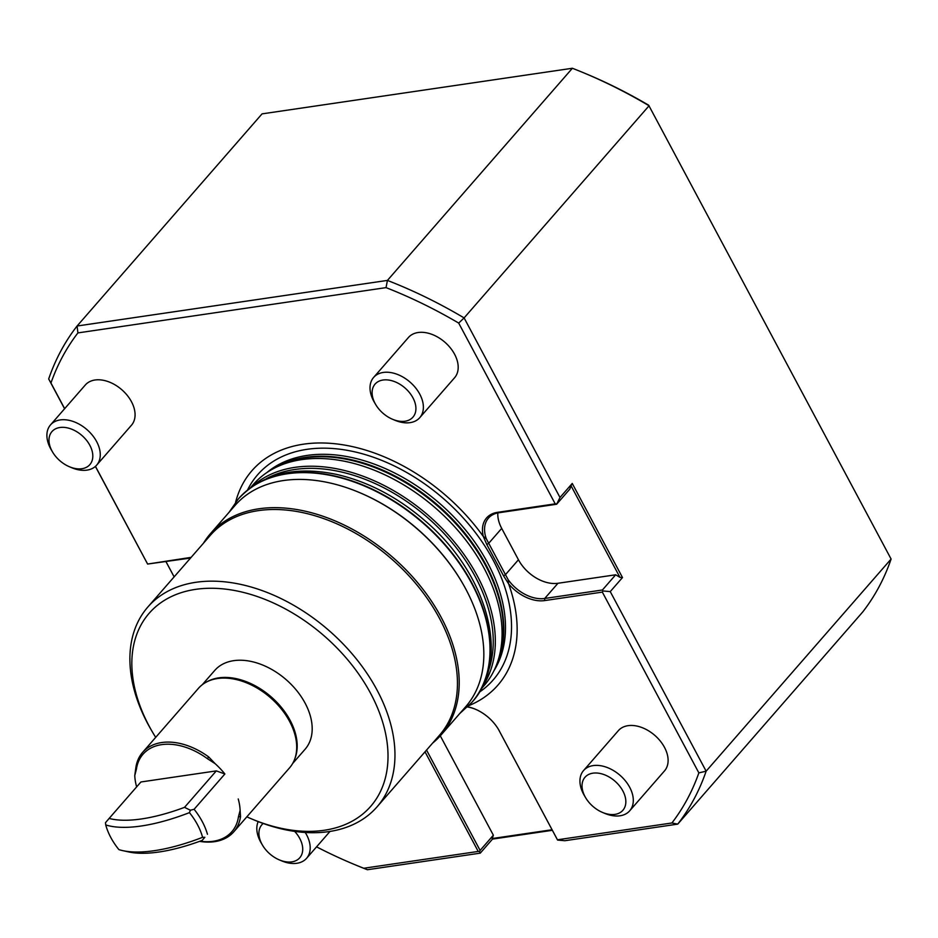 <?xml version="1.0" encoding="UTF-8"?>
<svg xmlns="http://www.w3.org/2000/svg" width="938" height="938" viewBox="0 0 938 938"><rect width="100%" height="100%" fill="white"/><g stroke="black" fill="none" stroke-linecap="round" stroke-linejoin="round"><path stroke-width="1.41" d="M497.832 512.922A33.158 22.102 -138.9 0 0 501.701 528.399L518.444 559.763A33.158 22.102 -138.9 0 0 557.969 583.272L615.668 574.795L619.924 577.327L571.019 485.732L569.882 489.05L556.633 504.245L498.934 512.734A33.158 22.102 -138.9 0 0 488.452 518.116A33.158 22.102 -138.9 0 0 486.283 538.729L508.161 579.707A33.158 22.102 -138.9 0 0 544.72 598.467L602.419 589.99L602.958 590.963L610.251 591.597L706.138 771.177L891.1 559.036L648.662 105.208A385.213 256.754 41.1 0 0 585.699 73.656L583.471 72.73A390.314 260.154 41.1 0 1 649.073 105.76L464.111 317.912A390.314 260.154 -138.9 0 0 387.417 280.415L572.379 68.263L262.042 113.873L77.08 326.014A390.314 260.154 -138.9 0 0 48.682 378.964L64.593 408.769M571.019 485.732L572.25 483.445L622.492 577.55L619.924 577.327M166.014 561.663L174.128 576.87L165.979 561.663M440.297 735.838L493.365 835.219L492.239 838.537L552.048 829.743M552.353 830.306L492.497 839.1L492.239 838.537M77.913 332.908L77.08 326.014L387.417 280.415L386.046 287.626L77.913 332.908A385.213 256.754 -138.9 0 0 50.957 383.009L48.682 378.964M572.379 68.263A390.314 260.154 41.1 0 1 583.471 72.73M572.25 483.445L559.998 497.492L556.633 504.245M190.531 558.051L147.606 564.055L95.383 466.432M615.668 574.795L602.419 589.99M622.492 577.55L610.251 591.597M498.934 512.734L497.515 512.336L555.214 503.858L458.694 323.082L464.111 317.912L559.998 497.492M671.901 822.978A385.213 256.754 -138.9 0 0 698.857 772.877L706.138 771.177A390.314 260.154 -138.9 0 1 677.74 824.127L564.875 840.718L557.582 840.073L498.981 730.362L557.453 839.791L671.901 822.978L677.74 824.127L862.702 611.986A390.314 260.154 41.1 0 0 891.1 559.036M498.981 730.362A33.158 22.102 -138.9 0 0 498.348 729.213M475.449 709.245A33.158 22.102 -138.9 0 0 467.499 706.982M316.563 846.85A385.213 256.754 -138.9 0 0 354.083 864.344L356.299 865.27A390.314 260.154 -138.9 0 0 367.391 869.737L480.256 853.146L492.497 839.1M486.283 538.729L483.328 536.477A34.694 23.122 -138.9 0 1 497.515 512.336M501.701 528.399L488.546 543.489L486.763 544.415L483.398 536.653M508.161 579.696L508.49 583.647L503.495 575.756L486.799 544.474M426.544 750.072L480.115 850.414L479.494 851.552L480.256 853.146M493.365 835.219L480.115 850.414M458.694 323.082A385.213 256.754 -138.9 0 0 386.046 287.626M555.214 503.858L556.504 503.964M508.49 583.647L508.619 583.823A34.694 23.122 -138.9 0 0 544.638 600.59L544.72 598.467L557.969 583.272M602.958 590.963L602.337 592.101L544.638 600.59M698.857 772.877L602.337 592.101M499.391 731.054A34.694 23.122 -138.9 0 0 498.535 729.518A34.694 23.122 -138.9 0 0 475.109 709.105A34.694 23.122 -138.9 0 0 467.675 706.806M354.083 864.344A385.213 256.754 -138.9 0 0 363.768 868.26L367.391 869.737M235.602 502.276A163.165 108.749 41.1 0 1 339.685 444.319A163.165 108.749 41.1 0 1 483.328 536.477M508.619 583.823A163.165 108.749 41.1 0 1 468.848 705.634M479.494 851.552L478.216 851.434L425.02 751.819M363.768 868.26L478.216 851.434M602.571 812.46L604.963 813.457A30.614 20.401 -138.9 0 0 620.018 815.79A30.614 20.401 -138.9 0 0 629.691 810.819L664.503 770.895A30.614 20.401 -138.9 0 0 654.83 735.392A30.614 20.401 -138.9 0 0 618.353 730.655L583.542 770.579A30.614 20.401 -138.9 0 0 584.292 795.436L585.605 797.663A25.138 16.755 -138.9 0 0 602.571 812.46A25.138 16.755 -138.9 0 0 614.929 814.383A25.138 16.755 -138.9 0 0 622.68 790.617A25.138 16.755 -138.9 0 0 592.253 773.287A25.138 16.755 -138.9 0 0 585.605 797.663M147.606 564.055L191.129 557.36M50.957 383.009L64.663 408.675M95.453 466.362L147.477 563.773M392.647 419.309L395.039 420.306A30.614 20.401 -138.9 0 0 410.094 422.639A30.614 20.401 -138.9 0 0 419.767 417.668L454.578 377.744A30.614 20.401 -138.9 0 0 444.917 342.241A30.614 20.401 -138.9 0 0 408.429 337.504L373.617 377.428A30.614 20.401 -138.9 0 0 374.368 402.285L375.681 404.524A25.138 16.755 -138.9 0 0 392.647 419.309A25.138 16.755 -138.9 0 0 405.017 421.232A25.138 16.755 -138.9 0 0 412.755 397.466A25.138 16.755 -138.9 0 0 382.329 380.136A25.138 16.755 -138.9 0 0 375.681 404.524M69.541 466.796L71.921 467.792A30.614 20.401 -138.9 0 0 86.976 470.126A30.614 20.401 -138.9 0 0 96.649 465.154L131.461 425.231A30.614 20.401 -138.9 0 0 121.799 389.727A30.614 20.401 -138.9 0 0 85.311 384.99L50.5 424.914A30.614 20.401 -138.9 0 0 51.25 449.771L52.563 452.01A25.138 16.755 -138.9 0 0 69.541 466.796A25.138 16.755 -138.9 0 0 81.899 468.719A25.138 16.755 -138.9 0 0 89.649 444.952A25.138 16.755 -138.9 0 0 59.223 427.622A25.138 16.755 -138.9 0 0 52.563 452.01M250.505 487.701L253.283 484.524A153.058 102.019 41.1 0 1 272.712 469.023A153.058 102.019 41.1 0 1 435.701 508.208A153.058 102.019 41.1 0 1 496.73 664.339A153.058 102.019 41.1 0 1 484.031 685.701L481.253 688.879M252.193 486.505A153.058 102.019 41.1 0 1 428.959 515.947A153.058 102.019 41.1 0 1 482.214 687.05M266.427 478.65A151.534 100.999 41.1 0 1 427.529 517.577A151.534 100.999 41.1 0 1 488.053 671.878M263.179 823.47A25.138 16.755 -138.9 0 0 262.488 845.15A25.138 16.755 -138.9 0 0 279.454 859.947A25.138 16.755 -138.9 0 0 291.824 861.87A25.138 16.755 -138.9 0 0 294.661 831.385M279.454 859.947L281.846 860.943A30.614 20.401 -138.9 0 0 296.9 863.277A30.614 20.401 -138.9 0 0 306.574 858.305A30.614 20.401 -138.9 0 0 305.237 832.475M258.185 821.606A30.614 20.401 -138.9 0 0 261.174 842.922L262.488 845.15M629.691 810.819A30.614 20.401 -138.9 0 0 620.03 775.316A30.614 20.401 -138.9 0 0 583.542 770.579M96.649 465.154A30.614 20.401 -138.9 0 0 86.988 429.651A30.614 20.401 -138.9 0 0 50.5 424.914M419.767 417.668A30.614 20.401 -138.9 0 0 410.105 382.165A30.614 20.401 -138.9 0 0 373.617 377.428M155.696 737.374A146.938 97.939 41.1 0 1 152.777 732.578L151.557 730.503A152.038 101.339 41.1 0 1 147.829 607.038L210.311 535.364A152.038 101.339 41.1 0 1 391.509 558.896A152.038 101.339 41.1 0 1 439.523 735.193L377.029 806.868A152.038 101.339 41.1 0 1 328.98 831.584A152.038 101.339 41.1 0 1 254.21 820L251.982 819.073A146.938 97.939 41.1 0 1 246.835 816.834M203.452 543.231A153.058 102.019 41.1 0 1 210.417 533.699A153.058 102.019 41.1 0 1 392.823 557.383A153.058 102.019 41.1 0 1 441.153 734.876A153.058 102.019 41.1 0 1 432.653 743.072M210.417 533.699L235.039 505.453A153.058 102.019 41.1 0 1 358.691 492.227A153.058 102.019 41.1 0 1 462.024 582.334A153.058 102.019 41.1 0 1 465.787 706.619L441.153 734.876M358.691 492.227L359.348 492.509A151.534 100.999 41.1 0 1 461.66 581.712L462.024 582.334M147.829 607.038A152.038 101.339 41.1 0 1 329.027 630.559A152.038 101.339 41.1 0 1 377.029 806.868M152.777 732.578A146.938 97.939 41.1 0 1 191.669 590.025A146.938 97.939 41.1 0 1 369.537 691.376A146.938 97.939 41.1 0 1 324.243 830.271A146.938 97.939 41.1 0 1 251.982 819.073M292.621 763.544L305.12 749.216A59.95 39.959 -138.9 0 0 296.889 690.802A59.95 39.959 -138.9 0 0 233.691 660.669A59.95 39.959 -138.9 0 0 214.743 670.424L202.245 684.752M184.528 807.348A121.565 44.895 151.9 0 1 109.136 818.428L140.923 781.975L216.315 770.895L184.528 807.348L190.391 810.221L189.429 812.636A57.511 38.341 41.1 0 1 202.596 837.317A126.665 46.783 151.9 0 1 122.761 850.637A126.665 46.783 151.9 0 1 118.903 849.617A57.511 38.341 41.1 0 1 105.724 824.936L105.478 822.696L109.136 818.428M105.724 824.936A126.665 46.783 -28.1 0 0 141.298 825.991A126.665 46.783 -28.1 0 0 189.429 812.636M202.596 837.317L204.836 837.282L202.174 840.389A121.565 44.895 -28.1 0 1 128.764 851.95L122.761 850.637M204.836 837.282L202.174 840.389M190.391 810.221L194.107 809.283A60.454 40.299 41.1 0 1 207.45 834.269M194.107 809.283L224.886 773.979L216.315 770.895M224.886 773.979A60.454 40.299 -138.9 0 0 215.189 763.708L207.404 758.678L208.67 756.919A60.454 40.299 -138.9 0 0 161.735 742.533A60.454 40.299 -138.9 0 0 142.623 752.358A60.454 40.299 -138.9 0 0 135.858 767.624L136.432 769.101L134.767 775.527A60.454 40.299 -138.9 0 0 136.643 786.888M215.189 763.708L208.67 756.919M207.404 758.678A58.93 39.279 -138.9 0 0 136.432 769.101M135.858 767.624L134.767 775.527M199.571 841.351A60.454 40.299 -138.9 0 0 233.761 831.83A60.454 40.299 -138.9 0 0 240.527 816.564L238.451 816.81L240.116 810.385A60.454 40.299 -138.9 0 0 238.229 798.965M200.005 841.198A58.93 39.279 -138.9 0 0 238.451 816.81M240.527 816.564L240.116 810.385M142.623 752.358L198.422 688.351A60.454 40.299 41.1 0 1 206.102 682.231A60.454 40.299 41.1 0 1 217.534 678.526A60.454 40.299 41.1 0 1 276.511 703.477A60.454 40.299 41.1 0 1 294.591 759.381A60.454 40.299 41.1 0 1 289.572 767.823L233.761 831.83M206.102 682.231L207.357 681.551A59.95 39.959 41.1 0 1 218.695 677.869A59.95 39.959 41.1 0 1 277.167 702.609A59.95 39.959 41.1 0 1 295.095 758.056L294.591 759.381M238.44 498.828A154.852 103.215 41.1 0 1 238.569 498.688L238.322 498.969A154.852 103.215 41.1 0 1 422.862 522.935A154.852 103.215 41.1 0 1 471.755 702.492L472.002 702.21A154.852 103.215 41.1 0 1 471.873 702.351M238.569 498.688A154.852 103.215 41.1 0 1 423.108 522.654A154.852 103.215 41.1 0 1 472.002 702.21C511.62 659.144 487.221 573.153 424.703 520.508C397.454 497.07 368.188 481.733 336.894 474.476C294.884 465.682 262.101 473.76 238.569 498.688M272.712 469.023L276.124 467.159A151.675 101.093 41.1 0 1 437.636 505.992A151.675 101.093 41.1 0 1 498.113 660.704L496.73 664.339M272.817 468.965A151.534 100.999 41.1 0 1 438.093 505.465A151.534 100.999 41.1 0 1 496.777 664.221M266.873 472.564A151.534 100.999 41.1 0 1 439.781 503.53A151.534 100.999 41.1 0 1 494.021 670.6M518.444 559.763L505.289 574.853L503.495 575.744M247.538 490.011A156.177 104.095 41.1 0 1 479.177 537.697A156.177 104.095 41.1 0 1 479.377 692.138M459.808 713.478L471.755 702.492M238.322 498.969L229.071 512.3M330 831.431L306.574 858.305"/></g></svg>
